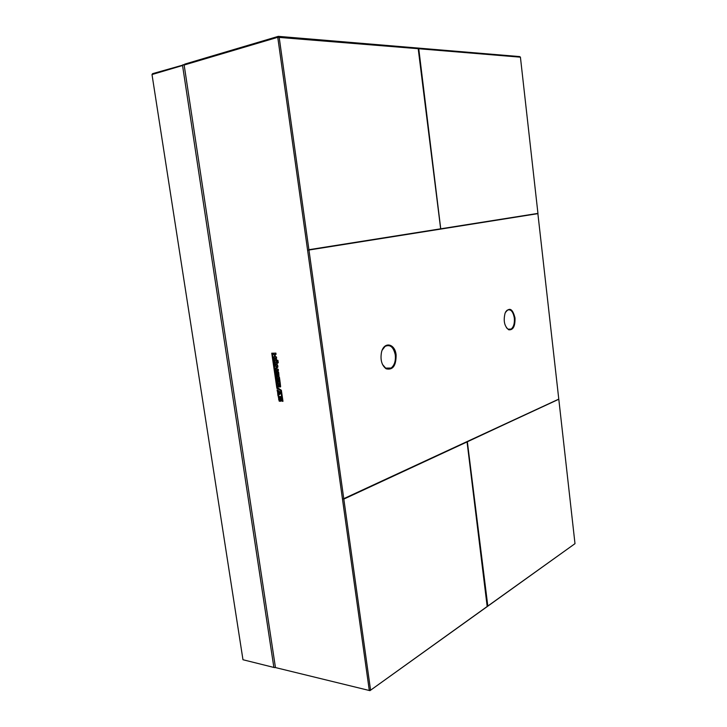 <?xml version="1.0" encoding="UTF-8"?>
<svg xmlns="http://www.w3.org/2000/svg" width="727" height="727" viewBox="0 0 727 727"><rect width="100%" height="100%" fill="white"/><g stroke="black" fill="none" stroke-linecap="round" stroke-linejoin="round"><path stroke-width="1.09" d="M440.962 228.769L537.944 213.393L520.423 57.179L418.761 48.745L440.735 228.796L418.725 49.3M487.663 605.618L487.226 606.545L487.117 606L467.061 441.916L343.344 498.867L558.781 399.123L537.853 213.402M558.699 399.159L467.352 441.78L487.817 606.045L574.993 543.66L558.809 399.35M487.335 606.391L369.952 690.65L275.451 667.568L369.952 690.65L574.993 543.66M558.709 399.296L467.125 441.771L487.653 605.618M343.78 498.795L308.957 250.024L537.971 213.629M514.998 317.935C512.599 308.502 509.318 306.849 505.147 312.955C503.184 320.662 504.365 326.269 508.691 329.785C513.126 330.267 515.234 326.314 514.998 317.935M396.106 354.867C394.988 343.398 384.01 341.181 381.502 352.231C380.157 359.801 381.702 365.336 386.146 368.807C392.862 370.352 396.188 365.708 396.106 354.867M308.957 250.024L537.88 213.638M467.061 441.916L343.826 499.095L370.543 689.959L369.261 690.196L277.759 37.304L418.761 48.745M418.761 49.309L418.407 48.509M308.502 250.088L308.911 249.706L279.159 37.15L278.305 36.35L184.703 64.13L184.149 65.03L277.759 37.304L278.305 36.35L519.714 56.588L520.423 57.179M506.455 327.777L508.309 329.313L511.154 329.067C513.671 326.996 514.725 323.324 514.325 318.035C513.098 311.429 510.717 308.811 507.192 310.184L505.728 311.729M382.529 364.518L385.801 368.262L391.117 368.044C394.434 365.317 395.824 360.965 395.297 354.985C393.534 346.997 390.135 344.135 385.092 346.388L382.211 350.105M418.207 48.691L440.653 228.814L308.911 249.706M275.451 667.568L184.149 65.03M278.068 361.355L277.45 361.374L277.296 360.328L277.914 360.31L278.068 361.355M278.277 362.837L277.669 362.846L277.514 361.828L278.132 361.819L278.277 362.837M274.897 364.118L273.997 359.629L274.915 358.893L276.569 359.265L277.305 363.7L276.869 364.263L274.897 364.118L274.206 359.574L274.697 358.92M273.552 356.966L274.642 356.939L274.27 354.394L273.179 354.422L273.007 353.195L275.897 353.122L276.069 354.34L275.051 354.367L275.424 356.921L276.442 356.893L276.623 358.12L273.734 358.184L273.552 356.966M274.942 366.335L274.761 365.118L277.632 365.063L277.914 366.953L276.133 369.261L278.241 369.234L278.423 370.461L275.533 370.488L275.251 368.589L277.014 366.299L274.942 366.335L274.979 365.108M276.978 375.068L277.069 373.678L277.641 373.669L278.041 376.377L276.823 376.332L275.897 371.633L277.968 371.315L278.686 372.415L278.995 376.068L278.259 376.377L277.814 372.524L276.642 372.66L276.978 375.068M280.695 396.497L281.367 400.959L280.631 401.249L280.595 398.46L279.55 397.369L279.023 397.542L279.35 399.932L279.441 398.55L280.013 398.56L280.413 401.249L279.232 401.186L278.277 396.506L280.695 396.497M277.305 391.235L277.105 389.899L280.304 392.062L280.54 393.625L277.968 395.77L277.35 390.072M280.622 386.737L279.468 387.009L278.977 386.373L277.959 387.037L277.787 385.819L278.441 385.237L277.26 382.184L280.131 382.175L280.622 386.737M280.786 390.881L282.303 401.304L282.976 401.313L281.358 390.254L277.441 387.636L272.407 353.168L271.744 353.186L276.878 388.318L280.995 390.817L282.967 401.24M278.859 381.266L278.268 381.266L277.378 378.34L277.841 381.502L277.16 381.502L276.524 377.149L279.395 377.131L280.022 381.439L279.35 381.448L278.895 378.331L278.432 378.331L278.859 381.266M278.059 361.301L277.514 360.319M278.268 362.782L277.741 361.828M276.923 364.245L275.106 364.063M274.642 356.939L274.488 354.331L273.397 354.367L273.225 353.195M273.734 358.184L273.77 356.957M276.614 358.066L273.943 358.129M275.051 354.367L276.069 354.294M277.014 366.299L275.151 366.272M275.251 368.589L277.223 366.244M275.533 370.488L275.46 368.534M278.414 370.397L275.742 370.434M277.287 375.168L277.287 373.669M278.377 374.878L278.168 372.56L276.96 372.488M278.259 376.377L278.305 375.141M278.032 376.322L277.042 376.268L276.315 374.741L276.387 371.279M280.395 401.177L279.441 401.122L278.686 399.577L278.732 396.17M279.659 400.032L279.659 398.55M280.749 399.768L280.54 397.46L279.313 397.378M280.631 401.249L280.677 400.023M278.232 394.034L278.087 391.526M277.769 394.416L278.441 393.97M278.159 395.606L277.978 394.343M280.422 386.982L279.204 386.31M277.432 383.393L277.478 382.184M278.168 383.393L277.641 383.329M278.386 385.746L278.386 383.329M277.959 387.037L278.005 385.819M278.795 386.955L278.177 386.964M271.962 353.177L277.087 388.254L280.995 390.817M278.85 381.202L278.05 378.267L277.378 378.34M278.432 378.331L278.895 378.331M279.35 381.448L279.113 378.267M277.16 381.502L276.742 377.149M277.832 381.439L277.369 381.439M276.414 363.009L276.36 360.319L275.16 360.174M278.986 393.552L279.968 392.771L278.759 391.989L278.986 393.552M279.822 385.837L279.804 383.383L278.886 383.447L279.595 385.901L279.804 383.383M276.514 362.891L276.151 360.374L275.488 360.156L274.851 360.374L275.26 362.946L276.733 362.837M278.777 393.616L279.968 392.771M279.759 392.844L278.55 392.053M279.586 383.447L278.886 383.447M274.552 667.613L242.972 659.734L274.552 667.613L275.388 667.104M242.972 659.734L152.007 74.545L152.561 73.672L184.376 64.667M273.834 667.177L182.55 65.503L183.104 64.603M152.007 74.545L182.55 65.503M508.309 329.313L508.691 329.785M385.801 368.262L386.146 368.807M511.154 329.067L508.055 329.195M391.117 368.044L385.574 368.116"/></g></svg>
